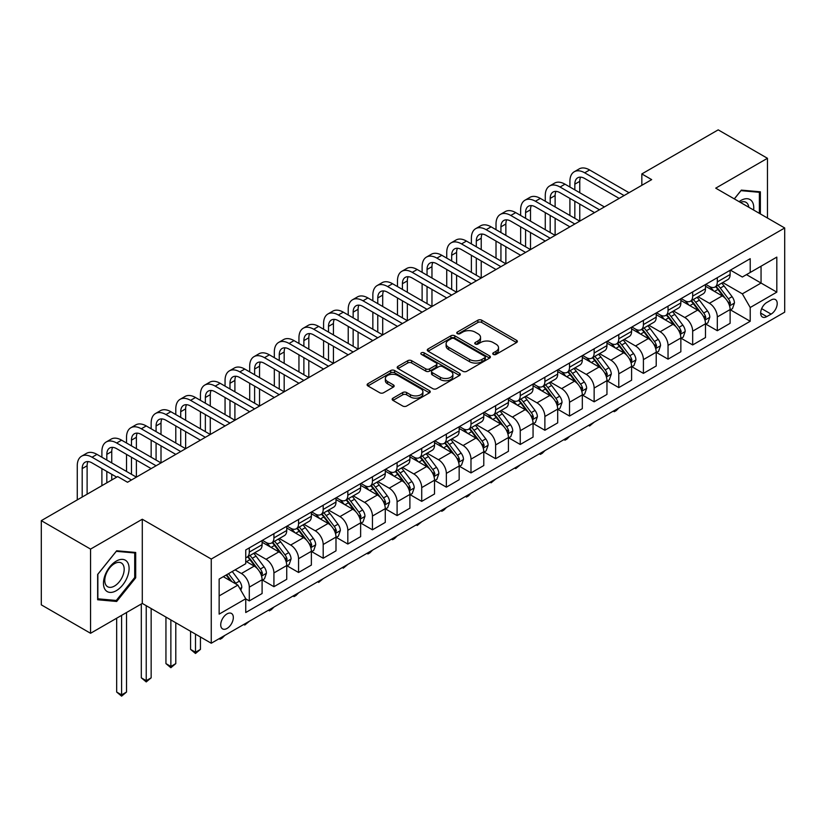 <?xml version="1.0" encoding="UTF-8"?>
<svg xmlns="http://www.w3.org/2000/svg" width="826" height="826" viewBox="0 0 826 826"><rect width="100%" height="100%" fill="white"/><g stroke="black" fill="none" stroke-linecap="round" stroke-linejoin="round"><path stroke-width="1.24" d="M493.308 354.416A1.91 1.105 0 0 0 496.013 354.416L516.57 342.542A2.736 1.58 0 0 0 517.365 341.427A2.736 1.58 0 0 0 516.57 340.312L481.754 320.209A2.736 1.58 0 0 0 477.882 320.209L457.325 332.073A1.91 1.105 0 0 0 456.768 332.857A1.91 1.105 0 0 0 457.325 333.642A1.91 1.105 0 0 0 460.041 333.642L462.694 332.104A8.756 5.049 0 0 1 475.074 332.104L477.975 333.776A8.756 5.049 0 0 1 480.546 337.349A8.756 5.049 0 0 1 477.975 340.931L475.322 342.46A1.91 1.105 0 0 0 474.754 343.244A1.91 1.105 0 0 0 475.322 344.029A1.91 1.105 0 0 0 478.027 344.029L480.691 342.491A8.756 5.049 0 0 1 493.07 342.491L495.972 344.163A8.756 5.049 0 0 1 498.532 347.736A8.756 5.049 0 0 1 495.972 351.308L493.308 352.847A1.91 1.105 0 0 0 492.75 353.631A1.91 1.105 0 0 0 493.308 354.416L493.308 352.847M227.026 628.452A8.921 5.152 120 0 0 232.849 620.594A8.921 5.152 120 0 0 231.486 613.45A8.921 5.152 120 0 0 227.026 613.894A8.921 5.152 120 0 0 221.203 621.751A8.921 5.152 120 0 0 222.566 628.896A8.921 5.152 120 0 0 227.026 628.452M392.97 398.163A2.736 1.58 0 0 0 392.164 399.278A2.736 1.58 0 0 0 392.97 400.393L402.737 406.031A2.736 1.58 0 0 0 406.609 406.031L429.427 392.856A2.736 1.58 0 0 0 430.232 391.741A2.736 1.58 0 0 0 429.427 390.626L394.611 370.523A2.736 1.58 0 0 0 390.739 370.523L367.921 383.698A2.736 1.58 0 0 0 367.116 384.813A2.736 1.58 0 0 0 367.921 385.928L379.723 392.742A2.736 1.58 0 0 0 383.584 392.742L393.352 387.105A2.736 1.58 0 0 0 394.157 385.99A2.736 1.58 0 0 0 393.352 384.875L387.508 381.488A7.32 4.223 0 0 1 385.36 378.504A7.32 4.223 0 0 1 389.882 374.601A7.32 4.223 0 0 1 397.853 375.52L420.775 388.747A7.32 4.223 0 0 1 422.912 391.741A7.32 4.223 0 0 1 418.4 395.644A7.32 4.223 0 0 1 410.429 394.725L406.609 392.515A2.736 1.58 0 0 0 402.737 392.515L392.97 398.163L392.97 400.393M142.289 519.234L90.561 549.094L41.3 520.648L41.3 604.849L90.561 633.284L142.289 603.424L211.26 643.237L211.26 559.047L142.289 519.234L142.289 603.424M767.457 218.023L767.457 158.293L715.729 188.163L784.7 227.976L211.26 559.047M767.457 158.293L718.197 129.858L641.833 173.935L641.833 185.313M41.3 520.648L117.664 476.571L127.514 482.26L651.683 179.624L641.833 173.935M462.89 371.297A2.736 1.58 0 0 0 466.762 371.297L489.581 358.123A2.736 1.58 0 0 0 490.386 357.008A2.736 1.58 0 0 0 489.581 355.892L454.765 335.79A2.736 1.58 0 0 0 450.903 335.79L428.075 348.964A2.736 1.58 0 0 0 427.269 350.079A2.736 1.58 0 0 0 428.075 351.205L462.89 371.297M422.169 354.829A1.91 1.105 0 0 1 424.11 355.097L424.11 352.816L459.504 373.259A2.736 1.58 0 0 1 460.309 374.374A2.736 1.58 0 0 1 459.504 375.489L436.686 388.664A2.736 1.58 0 0 1 432.814 388.664L397.998 368.561L397.998 366.331A2.736 1.58 0 0 0 397.192 367.446A2.736 1.58 0 0 0 397.998 368.561M397.998 366.331L407.765 360.694A2.736 1.58 0 0 1 411.637 360.694L425.751 368.84A2.736 1.58 0 0 0 429.623 368.84L436.097 365.102A2.736 1.58 0 0 0 436.902 363.987A2.736 1.58 0 0 0 436.097 362.872L421.405 354.385A1.91 1.105 0 0 1 420.837 353.6A1.91 1.105 0 0 1 422.024 352.578A1.91 1.105 0 0 1 424.11 352.816M771.102 299.993L766.765 302.502A8.642 4.987 120 0 0 761.128 310.111A8.642 4.987 120 0 0 762.45 317.039A8.642 4.987 120 0 0 766.765 316.606L771.102 314.107A8.642 4.987 120 0 0 776.75 306.487A8.642 4.987 120 0 0 775.418 299.57A8.642 4.987 120 0 0 771.102 299.993M211.26 643.237L784.7 312.166L784.7 227.976M730.411 270.133L742.337 277.02L750.215 272.466L750.215 258.693L245.745 549.951L245.745 563.714L219.148 579.078L219.148 614.121L245.745 598.757L245.745 612.52L750.215 321.273L750.215 307.509L742.337 293.85L722.74 282.544M750.215 272.466L776.822 257.103L776.822 292.146L750.215 307.509M90.561 549.094L90.561 633.284M746.467 274.624L761.056 283.05L761.056 266.209L776.822 257.103M742.337 293.85L761.056 283.05L776.822 292.146M219.148 595.918L237.867 585.107L223.278 576.682M245.745 598.871L249.297 600.915L249.297 587.152A11.151 6.432 -120 0 0 241.409 573.502L235.111 569.857M249.297 600.915L262.1 593.522L262.1 579.759A11.151 6.432 -120 0 0 254.222 566.109L245.745 561.215M262.4 580.038L273.922 586.697L273.922 572.934A11.151 6.432 -120 0 0 266.044 559.274L254.728 552.749M273.922 586.697L286.736 579.305L286.736 565.542A11.151 6.432 -120 0 0 278.858 551.882L262.1 542.217M287.035 565.82L298.558 572.48L298.558 558.706A11.151 6.432 -120 0 0 290.68 545.057L279.364 538.521M298.558 572.48L311.371 565.077L311.371 551.314A11.151 6.432 -120 0 0 303.483 537.664L286.736 527.99M311.66 551.603L323.193 558.252L323.193 544.489A11.151 6.432 -120 0 0 315.305 530.839L303.989 524.303M323.193 558.252L335.996 550.859L335.996 537.096A11.151 6.432 -120 0 0 328.118 523.447L311.371 513.772M336.296 537.375L347.818 544.035L347.818 530.271A11.151 6.432 -120 0 0 339.94 516.611L328.624 510.086M347.818 544.035L360.632 536.642L360.632 522.868A11.151 6.432 -120 0 0 352.754 509.219L335.996 499.554M360.931 523.157L372.454 529.817L372.454 516.043A11.151 6.432 -120 0 0 364.576 502.394L353.26 495.858M372.454 529.817L385.267 522.414L385.267 508.651A11.151 6.432 -120 0 0 377.379 495.001L360.632 485.327M385.556 508.94L397.089 515.589L397.089 501.826A11.151 6.432 -120 0 0 389.201 488.176L377.885 481.641M397.089 515.589L409.892 508.196L409.892 494.433A11.151 6.432 -120 0 0 402.014 480.773L385.267 471.109M410.192 494.712L421.725 501.372L421.725 487.608A11.151 6.432 -120 0 0 413.836 473.948L402.52 467.413M421.725 501.372L434.528 493.979L434.528 480.205A11.151 6.432 -120 0 0 426.65 466.556L409.892 456.881M434.827 480.495L446.35 487.154L446.35 473.381A11.151 6.432 -120 0 0 438.472 459.731L427.156 453.195M446.35 487.154L459.163 479.751L459.163 465.988A11.151 6.432 -120 0 0 451.275 452.338L434.528 442.664M459.452 466.277L470.985 472.926L470.985 459.163A11.151 6.432 -120 0 0 463.097 445.513L451.781 438.978M470.985 472.926L483.788 465.534L483.788 451.77A11.151 6.432 -120 0 0 475.91 438.11L459.163 428.446M484.088 452.049L495.621 458.709L495.621 444.935A11.151 6.432 -120 0 0 487.732 431.286L476.416 424.75M495.621 458.709L508.424 451.316L508.424 437.543A11.151 6.432 -120 0 0 500.546 423.893L483.788 414.218M508.723 437.832L520.246 444.481L520.246 430.718A11.151 6.432 -120 0 0 512.368 417.068L501.052 410.532M520.246 444.481L533.059 437.088L533.059 423.325A11.151 6.432 -120 0 0 525.171 409.675L508.424 400.001M533.348 423.604L544.881 430.263L544.881 416.5A11.151 6.432 -120 0 0 537.003 402.84L525.677 396.315M544.881 430.263L557.695 422.871L557.695 409.107A11.151 6.432 -120 0 0 549.806 395.447L533.059 385.783M557.984 409.386L569.517 416.046L569.517 402.272A11.151 6.432 -120 0 0 561.628 388.623L550.312 382.087M569.517 416.046L582.32 408.643L582.32 394.88A11.151 6.432 -120 0 0 574.442 381.23L557.695 371.555M582.619 395.169L594.142 401.818L594.142 388.055A11.151 6.432 -120 0 0 586.264 374.405L574.948 367.869M594.142 401.818L606.955 394.425L606.955 380.662A11.151 6.432 -120 0 0 599.067 367.012L582.32 357.338M607.255 380.941L618.777 387.6L618.777 373.837A11.151 6.432 -120 0 0 610.899 360.177L599.573 353.652M618.777 387.6L631.591 380.208L631.591 366.434A11.151 6.432 -120 0 0 623.702 352.785L606.955 343.12M631.88 366.723L643.413 373.383L643.413 359.609A11.151 6.432 -120 0 0 635.524 345.96L624.208 339.424M643.413 373.383L656.216 365.98L656.216 352.217A11.151 6.432 -120 0 0 648.338 338.567L631.591 328.893M656.515 352.506L668.038 359.155L668.038 345.392A11.151 6.432 -120 0 0 660.16 331.742L648.844 325.207M668.038 359.155L680.851 351.762L680.851 337.999A11.151 6.432 -120 0 0 672.973 324.339L656.216 314.675M681.151 338.278L692.673 344.938L692.673 331.174A11.151 6.432 -120 0 0 684.795 317.514L673.479 310.979M692.673 344.938L705.487 337.545L705.487 323.771A11.151 6.432 -120 0 0 697.598 310.122L680.851 300.447M705.776 324.06L717.309 330.72L717.309 316.947A11.151 6.432 -120 0 0 709.42 303.297L698.104 296.761M717.309 330.72L730.112 323.317L730.112 309.554A11.151 6.432 -120 0 0 722.234 295.904L705.487 286.23M705.776 284.35L709.42 286.457A11.151 6.432 -120 0 0 714.996 287.014A11.151 6.432 -120 0 0 717.309 281.903L717.309 277.701M681.151 298.578L684.795 300.674A11.151 6.432 -120 0 0 690.36 301.232A11.151 6.432 -120 0 0 692.673 296.131L692.673 291.919M656.515 312.796L660.16 314.902A11.151 6.432 -120 0 0 665.735 315.449A11.151 6.432 -120 0 0 668.038 310.349L668.038 306.136M631.88 327.013L635.524 329.12A11.151 6.432 -120 0 0 641.1 329.677A11.151 6.432 -120 0 0 643.413 324.566L643.413 320.364M607.244 341.241L610.899 343.348A11.151 6.432 -120 0 0 616.464 343.895A11.151 6.432 -120 0 0 618.777 338.794L618.777 334.582M582.619 355.459L586.264 357.565A11.151 6.432 -120 0 0 591.839 358.112A11.151 6.432 -120 0 0 594.142 353.012L594.142 348.799M557.984 369.676L561.628 371.783A11.151 6.432 -120 0 0 567.204 372.34A11.151 6.432 -120 0 0 569.517 367.24L569.517 363.027M533.348 383.904L537.003 386.01A11.151 6.432 -120 0 0 542.568 386.558A11.151 6.432 -120 0 0 544.881 381.457L544.881 377.245M508.723 398.122L512.368 400.228A11.151 6.432 -120 0 0 517.943 400.775A11.151 6.432 -120 0 0 520.246 395.675L520.246 391.472M484.088 412.35L487.732 414.445A11.151 6.432 -120 0 0 493.308 415.003A11.151 6.432 -120 0 0 495.621 409.902L495.621 405.69M459.452 426.567L463.097 428.673A11.151 6.432 -120 0 0 468.672 429.221A11.151 6.432 -120 0 0 470.985 424.12L470.985 419.907M434.827 440.785L438.472 442.891A11.151 6.432 -120 0 0 444.047 443.448A11.151 6.432 -120 0 0 446.35 438.338L446.35 434.135M410.192 455.012L413.836 457.108A11.151 6.432 -120 0 0 419.412 457.666A11.151 6.432 -120 0 0 421.725 452.565L421.725 448.353M385.556 469.23L389.201 471.336A11.151 6.432 -120 0 0 394.776 471.883A11.151 6.432 -120 0 0 397.089 466.783L397.089 462.57M360.931 483.447L364.576 485.554A11.151 6.432 -120 0 0 370.151 486.111A11.151 6.432 -120 0 0 372.454 481L372.454 476.798M336.296 497.675L339.94 499.782A11.151 6.432 -120 0 0 345.516 500.329A11.151 6.432 -120 0 0 347.818 495.228L347.818 491.016M311.66 511.893L315.305 513.999A11.151 6.432 -120 0 0 320.88 514.546A11.151 6.432 -120 0 0 323.193 509.446L323.193 505.233M287.035 526.11L290.68 528.217A11.151 6.432 -120 0 0 296.245 528.774A11.151 6.432 -120 0 0 298.558 523.674L298.558 519.461M262.4 540.338L266.044 542.445A11.151 6.432 -120 0 0 271.62 542.992A11.151 6.432 -120 0 0 273.922 537.891L273.922 533.679M730.411 309.843L750.215 321.273M714.996 287.014L727.809 279.611A11.151 6.432 -120 0 0 730.112 274.511L730.112 270.298M690.36 301.232L703.174 293.839A11.151 6.432 -120 0 0 705.487 288.728L705.487 284.526M665.735 315.449L678.538 308.057A11.151 6.432 -120 0 0 680.851 302.956L680.851 298.744M641.1 329.677L653.913 322.274A11.151 6.432 -120 0 0 656.216 317.174L656.216 312.961M616.464 343.895L629.278 336.502A11.151 6.432 -120 0 0 631.591 331.402L631.591 327.189M591.839 358.112L604.642 350.72A11.151 6.432 -120 0 0 606.955 345.619L606.955 341.406M567.204 372.34L580.017 364.947A11.151 6.432 -120 0 0 582.32 359.837L582.32 355.634M542.568 386.558L555.382 379.165A11.151 6.432 -120 0 0 557.695 374.064L557.695 369.852M517.943 400.775L530.746 393.382A11.151 6.432 -120 0 0 533.059 388.282L533.059 384.069M493.308 415.003L506.121 407.61A11.151 6.432 -120 0 0 508.424 402.499L508.424 398.297M468.672 429.221L481.486 421.828A11.151 6.432 -120 0 0 483.788 416.727L483.788 412.515M444.047 443.448L456.85 436.045A11.151 6.432 -120 0 0 459.163 430.945L459.163 426.732M419.412 457.666L432.215 450.273A11.151 6.432 -120 0 0 434.528 445.162L434.528 440.96M394.776 471.883L407.59 464.491A11.151 6.432 -120 0 0 409.892 459.39L409.892 455.178M370.151 486.111L382.954 478.708A11.151 6.432 -120 0 0 385.267 473.608L385.267 469.395M345.516 500.329L358.319 492.936A11.151 6.432 -120 0 0 360.632 487.836L360.632 483.623M320.88 514.546L333.694 507.154A11.151 6.432 -120 0 0 335.996 502.053L335.996 497.841M296.245 528.774L309.058 521.382A11.151 6.432 -120 0 0 311.371 516.271L311.371 512.068M271.62 542.992L284.423 535.599A11.151 6.432 -120 0 0 286.736 530.498L286.736 526.286M245.745 557.664A11.151 6.432 -120 0 0 246.984 557.209L259.798 549.817A11.151 6.432 -120 0 0 262.1 544.716L262.1 540.503M246.984 557.209A11.151 6.432 -120 0 0 249.297 552.109L249.297 547.906M237.867 585.107L245.745 598.757M760.364 213.934L760.364 191.808L741.345 190.114L734.293 198.88M97.654 599.769L116.672 601.473L135.691 577.818L135.691 552.46L116.672 550.766L97.654 574.421L97.654 599.769M134.71 577.25L135.691 577.818M114.669 600.316L116.672 601.473M494.072 354.684L495.972 353.59A8.756 5.049 0 0 0 498.532 350.017L498.532 347.736M480.546 337.349L480.546 339.631A8.756 5.049 0 0 1 477.975 343.203L476.086 344.297M516.529 342.563L481.754 322.491A2.736 1.58 0 0 0 477.882 322.491L458.1 333.91M489.581 355.892L489.581 358.123L454.765 338.061A2.736 1.58 0 0 0 450.903 338.061L428.116 351.226M484.748 357.792A1.91 1.105 0 0 0 485.306 357.008A1.91 1.105 0 0 0 484.748 356.223L454.186 338.577A1.91 1.105 0 0 0 451.481 338.577L448.673 340.198A8.756 5.049 0 0 0 446.112 343.771A8.756 5.049 0 0 0 448.673 347.343L469.56 359.413A8.756 5.049 0 0 0 481.94 359.413L484.748 357.792L484.748 360.064A1.91 1.105 0 0 0 485.306 359.279L485.306 357.008M446.112 343.771L446.112 346.053A8.756 5.049 0 0 0 448.673 349.625L448.673 347.343M484.748 360.064L481.94 361.685A8.756 5.049 0 0 1 469.56 361.685L448.673 349.625M398.029 368.582L407.765 362.965L407.765 360.694M436.902 363.987L436.902 366.259A2.736 1.58 0 0 1 436.097 367.384L429.623 371.122A2.736 1.58 0 0 1 425.751 371.122L411.637 362.965A2.736 1.58 0 0 0 407.765 362.965M424.11 355.097L459.473 375.51M440.403 377.306A7.32 4.223 0 0 0 448.384 378.215A7.32 4.223 0 0 0 452.896 374.312A7.32 4.223 0 0 0 450.759 371.328L442.674 366.672A2.736 1.58 0 0 0 438.812 366.672L432.328 370.409A2.736 1.58 0 0 0 431.533 371.524A2.736 1.58 0 0 0 432.328 372.64L440.403 377.306L440.403 379.578A7.32 4.223 0 0 0 448.384 380.497A7.32 4.223 0 0 0 452.896 376.594L452.896 374.312M431.533 371.524L431.533 373.796A2.736 1.58 0 0 0 432.328 374.921L432.328 372.64M440.403 379.578L432.328 374.921M422.912 391.741L422.912 394.012A7.32 4.223 0 0 1 418.4 397.915A7.32 4.223 0 0 1 410.429 396.996L406.609 394.797A2.736 1.58 0 0 0 402.737 394.797L393 400.414M385.36 378.504L385.36 380.776A7.32 4.223 0 0 0 387.508 383.77L387.508 381.488M393.321 387.126L387.508 383.77M429.427 390.626L429.427 392.856L394.611 372.794A2.736 1.58 0 0 0 390.739 372.794L367.952 385.949L367.921 383.698M730.112 310.008L732.476 308.645L734.448 302.956A7.382 4.264 -120 0 0 732.094 296.668L724.041 285.92A21.321 12.307 -120 0 0 721.717 283.132M713.705 290.979A21.321 12.307 -120 0 0 709.338 286.415M729.441 305.486L730.463 303.266A7.382 4.264 -120 0 0 728.346 298.826L720.293 288.078A21.321 12.307 -120 0 0 717.97 285.29M715.987 286.436A17.697 10.222 60 0 1 718.888 289.74L725.703 298.836M715.605 286.663A21.321 12.307 60 0 1 717.928 289.441L723.287 296.586M618.911 407.889L616.217 410.584L614.245 411.72L613.253 411.152M614.245 410.584L614.245 411.72M569.909 187.027L569.909 181.338A20.898 12.07 60 0 1 574.235 171.767L579.16 168.917A20.898 12.07 60 0 1 589.609 169.96L629.02 192.706M574.235 171.767A20.898 12.07 60 0 1 584.684 172.799L624.095 195.555M619.17 198.395L584.684 178.488A13.939 8.043 -120 0 0 577.715 177.796A13.939 8.043 -120 0 0 574.834 184.177L574.834 189.866M580.637 177.156A13.939 8.043 -120 0 0 579.759 181.338L579.759 192.706M574.834 201.245L574.834 218.312M579.759 204.084L579.759 221.151L540.349 198.395L535.424 201.245L574.834 224.001M569.909 215.462L569.909 198.395M705.487 324.226L707.851 322.863L709.813 317.174A7.382 4.264 -120 0 0 707.459 310.886L699.405 300.137A21.321 12.307 -120 0 0 697.082 297.35M689.07 305.197A21.321 12.307 -120 0 0 684.713 300.633M704.805 319.703L705.827 317.494A7.382 4.264 -120 0 0 703.721 313.044L695.668 302.306A21.321 12.307 -120 0 0 693.334 299.518M691.352 300.664A17.697 10.222 60 0 1 694.263 303.958L701.078 313.054M690.97 300.881A21.321 12.307 60 0 1 693.303 303.669L698.651 310.813M594.276 422.107L589.609 425.948L588.628 425.369M589.609 424.801L589.609 425.948M680.851 338.454L683.216 337.091L685.188 331.402A7.382 4.264 -120 0 0 682.823 325.114L674.78 314.365A21.321 12.307 -120 0 0 672.447 311.578M664.445 319.425A21.321 12.307 -120 0 0 660.077 314.851M680.18 333.931L681.202 331.711A7.382 4.264 -120 0 0 679.086 327.272L671.032 316.523A21.321 12.307 -120 0 0 668.709 313.735M666.727 314.882A17.697 10.222 60 0 1 669.628 318.186L676.442 327.282M666.345 315.098A21.321 12.307 60 0 1 668.668 317.886L674.016 325.031M569.641 436.334L566.956 439.029L564.984 440.165L563.993 439.597M564.984 439.029L564.984 440.165M656.216 352.671L658.58 351.308L660.552 345.619A7.382 4.264 -120 0 0 658.198 339.331L650.145 328.583A21.321 12.307 -120 0 0 647.821 325.795M639.809 333.642A21.321 12.307 -120 0 0 635.442 329.078M655.545 348.149L656.567 345.929A7.382 4.264 -120 0 0 654.45 341.489L646.397 330.741A21.321 12.307 -120 0 0 644.073 327.953M642.091 329.099A17.697 10.222 60 0 1 644.992 332.403L651.807 341.499M641.709 329.326A21.321 12.307 60 0 1 644.032 332.104L649.391 339.259M545.015 450.552L542.321 453.247L540.349 454.383L539.357 453.815M540.349 453.247L540.349 454.383M545.274 201.245L545.274 195.555A20.898 12.07 60 0 1 549.6 185.984L554.535 183.145A20.898 12.07 60 0 1 564.984 184.177L604.395 206.934M549.6 185.984A20.898 12.07 60 0 1 560.059 187.027L599.47 209.773M594.534 212.623L560.059 192.716A13.939 8.043 -120 0 0 553.09 192.024A13.939 8.043 -120 0 0 550.199 198.395L550.199 204.084M556.001 191.374A13.939 8.043 -120 0 0 555.124 195.555L555.124 206.934M550.199 215.462L550.199 232.529M555.124 218.312L555.124 235.379L515.713 212.623L510.788 215.462L550.199 238.218M545.274 229.69L545.274 212.623M569.909 226.84L535.424 206.934A13.939 8.043 -120 0 0 528.454 206.242A13.939 8.043 -120 0 0 525.573 212.623L525.573 218.312M531.366 205.602A13.939 8.043 -120 0 0 530.498 209.773L530.498 221.151M525.573 229.69L525.573 246.747M530.498 232.529L530.498 249.597L491.088 226.84L486.153 229.69L525.573 252.436M520.638 243.907L520.638 226.84M520.638 215.462L520.638 209.773A20.898 12.07 60 0 1 524.975 200.212A20.898 12.07 60 0 1 535.424 201.245M524.975 200.212L529.9 197.362A20.898 12.07 60 0 1 540.349 198.395M545.274 241.068L510.788 221.151A13.939 8.043 -120 0 0 503.819 220.459A13.939 8.043 -120 0 0 500.938 226.84L500.938 232.529M506.741 219.819A13.939 8.043 -120 0 0 505.863 224.001L505.863 235.379M500.938 243.907L500.938 260.975M505.863 246.747L505.863 263.814L466.453 241.068L461.527 243.907L500.938 266.664M496.013 258.125L496.013 241.068M496.013 229.69L496.013 224.001A20.898 12.07 60 0 1 500.339 214.43A20.898 12.07 60 0 1 510.788 215.462M500.339 214.43L505.264 211.59A20.898 12.07 60 0 1 515.713 212.623M631.591 366.899L633.955 365.526L635.917 359.837A7.382 4.264 -120 0 0 633.563 353.549L625.509 342.8A21.321 12.307 -120 0 0 623.186 340.013M615.174 347.86A21.321 12.307 -120 0 0 610.817 343.296M630.909 362.366L631.931 360.157A7.382 4.264 -120 0 0 629.825 355.717L621.772 344.969A21.321 12.307 -120 0 0 619.438 342.181M617.456 343.327A17.697 10.222 60 0 1 620.367 346.631L627.182 355.727M617.074 343.544A21.321 12.307 60 0 1 619.407 346.331L624.755 353.476M520.38 464.78L515.713 468.61L514.732 468.032M515.713 467.464L515.713 468.61M520.638 255.286L486.153 235.379A13.939 8.043 -120 0 0 479.194 234.687A13.939 8.043 -120 0 0 476.303 241.068L476.303 246.747M482.105 234.047A13.939 8.043 -120 0 0 481.228 238.218L481.228 249.597M476.303 258.125L476.303 275.192M481.228 260.975L481.228 278.042L441.817 255.286L436.892 258.125L476.303 280.881M471.378 272.353L471.378 255.286M471.378 243.907L471.378 238.218A20.898 12.07 60 0 1 475.704 228.647A20.898 12.07 60 0 1 486.153 229.69M475.704 228.647L480.629 225.808A20.898 12.07 60 0 1 491.088 226.84M753.632 210.041A18.11 10.459 120 0 0 752.042 201.441A18.11 10.459 120 0 0 739.115 201.658M748.779 207.243A13.712 7.919 120 0 0 747.551 203.754A13.712 7.919 120 0 0 746.012 202.329A13.712 7.919 120 0 0 740.375 202.391M740.912 190.651L759.383 192.313L759.383 213.356M758.154 191.611L759.383 192.313M734.335 198.901L740.953 190.672M116.28 561.102A18.11 10.459 120 0 0 103.467 583.28A18.11 10.459 120 0 0 116.28 590.683A18.11 10.459 120 0 0 129.093 568.495A18.11 10.459 120 0 0 116.28 561.102M114.484 563.652A13.712 7.919 120 0 0 105.522 575.743A13.712 7.919 120 0 0 107.628 586.728A13.712 7.919 120 0 0 114.484 586.047A13.712 7.919 120 0 0 123.446 573.967A13.712 7.919 120 0 0 121.339 562.971A13.712 7.919 120 0 0 114.484 563.652M134.71 577.539L116.28 600.461L97.86 598.809L97.86 574.246L116.28 551.324L134.71 552.966L134.71 577.539M133.482 552.264L134.71 552.966M606.955 381.116L609.32 379.753L611.292 374.064A7.382 4.264 -120 0 0 608.927 367.776L600.884 357.028A21.321 12.307 -120 0 0 598.551 354.24M590.549 362.087A21.321 12.307 -120 0 0 586.181 357.513M606.284 376.594L607.306 374.374A7.382 4.264 -120 0 0 605.19 369.934L597.136 359.186A21.321 12.307 -120 0 0 594.813 356.398M592.831 357.544A17.697 10.222 60 0 1 595.732 360.848L602.546 369.945M592.448 357.761A21.321 12.307 60 0 1 594.772 360.549L600.12 367.694M495.745 478.997L491.088 482.828L490.097 482.26M491.088 481.692L491.088 482.828M582.32 395.334L584.684 393.971L586.656 388.282A7.382 4.264 -120 0 0 584.302 381.994L576.249 371.246A21.321 12.307 -120 0 0 573.925 368.458M565.913 376.305A21.321 12.307 -120 0 0 561.546 371.741M581.649 390.812L582.671 388.602A7.382 4.264 -120 0 0 580.554 384.152L572.501 373.404A21.321 12.307 -120 0 0 570.177 370.626M568.195 371.762A17.697 10.222 60 0 1 571.096 375.066L577.911 384.162M567.813 371.989A21.321 12.307 60 0 1 570.136 374.777L575.495 381.922M471.119 493.215L468.425 495.91L466.453 497.045L465.461 496.478M466.453 495.91L466.453 497.045M557.695 409.562L560.059 408.189L562.021 402.499A7.382 4.264 -120 0 0 559.667 396.212L551.613 385.463A21.321 12.307 -120 0 0 549.29 382.686M541.278 390.533A21.321 12.307 -120 0 0 536.921 385.959M557.013 405.039L558.035 402.82A7.382 4.264 -120 0 0 555.919 398.38L547.875 387.631A21.321 12.307 -120 0 0 545.542 384.844M543.56 385.99A17.697 10.222 60 0 1 546.471 389.294L553.275 398.39M543.178 386.207A21.321 12.307 60 0 1 545.511 388.994L550.859 396.139M446.484 507.443L443.789 510.138L441.817 511.273L440.836 510.705M441.817 510.127L441.817 511.273M533.059 423.779L535.424 422.416L537.396 416.727A7.382 4.264 -120 0 0 535.031 410.439L526.988 399.691A21.321 12.307 -120 0 0 524.655 396.903M516.653 404.75A21.321 12.307 -120 0 0 512.285 400.176M532.388 419.257L533.4 417.037A7.382 4.264 -120 0 0 531.294 412.597L523.24 401.849A21.321 12.307 -120 0 0 520.917 399.061M518.924 400.207A17.697 10.222 60 0 1 521.836 403.511L528.65 412.608M518.552 400.424A21.321 12.307 60 0 1 520.876 403.212L526.224 410.357M421.849 521.66L417.192 525.491L416.201 524.923M417.192 524.355L417.192 525.491M508.424 437.997L510.788 436.634L512.76 430.945A7.382 4.264 -120 0 0 510.406 424.657L502.353 413.909A21.321 12.307 -120 0 0 500.029 411.121M492.017 418.968A21.321 12.307 -120 0 0 487.65 414.404M507.753 433.474L508.775 431.265A7.382 4.264 -120 0 0 506.658 426.815L498.605 416.067A21.321 12.307 -120 0 0 496.281 413.289M494.299 414.435A17.697 10.222 60 0 1 497.2 417.729L504.015 426.825M493.917 414.652A21.321 12.307 60 0 1 496.24 417.44L501.599 424.585M397.213 535.878L394.529 538.573L392.556 539.708L391.565 539.141M392.556 538.573L392.556 539.708M496.013 269.503L461.527 249.597A13.939 8.043 -120 0 0 454.558 248.905A13.939 8.043 -120 0 0 451.677 255.286L451.677 260.975M457.47 248.265A13.939 8.043 -120 0 0 456.602 252.436L456.602 263.814M451.677 272.353L451.677 289.42M456.602 275.192L456.602 292.259L417.192 269.503L412.257 272.353L451.677 295.109M446.742 286.57L446.742 269.503M446.742 258.125L446.742 252.436A20.898 12.07 60 0 1 451.079 242.875A20.898 12.07 60 0 1 461.527 243.907M451.079 242.875L456.004 240.025A20.898 12.07 60 0 1 466.453 241.068M471.378 283.731L436.892 263.814A13.939 8.043 -120 0 0 429.923 263.122A13.939 8.043 -120 0 0 427.042 269.503L427.042 275.192M432.834 262.482A13.939 8.043 -120 0 0 431.967 266.664L431.967 278.042M427.042 286.57L427.042 303.638M431.967 289.42L431.967 306.477L392.556 283.731L387.631 286.57L427.042 309.327M422.117 300.788L422.117 283.731M422.117 272.353L422.117 266.664A20.898 12.07 60 0 1 426.443 257.092A20.898 12.07 60 0 1 436.892 258.125M426.443 257.092L431.368 254.253A20.898 12.07 60 0 1 441.817 255.286M446.742 297.949L412.257 278.042A13.939 8.043 -120 0 0 405.298 277.35A13.939 8.043 -120 0 0 402.407 283.731L402.407 289.42M408.209 276.71A13.939 8.043 -120 0 0 407.332 280.881L407.332 292.259M402.407 300.788L402.407 317.855M407.332 303.638L407.332 320.705L367.921 297.949L362.996 300.788L402.407 323.544M397.482 315.016L397.482 297.949M397.482 286.57L397.482 280.881A20.898 12.07 60 0 1 401.808 271.31A20.898 12.07 60 0 1 412.257 272.353M401.808 271.31L406.733 268.471A20.898 12.07 60 0 1 417.192 269.503M422.117 312.166L387.631 292.259A13.939 8.043 -120 0 0 380.662 291.568A13.939 8.043 -120 0 0 377.771 297.949L377.771 303.638M383.574 290.928A13.939 8.043 -120 0 0 382.706 295.109L382.706 306.477M377.771 315.016L377.771 332.083M382.706 317.855L382.706 334.922L343.296 312.166L338.361 315.016L377.771 337.772M372.846 329.233L372.846 312.166M372.846 300.788L372.846 295.109A20.898 12.07 60 0 1 377.183 285.538A20.898 12.07 60 0 1 387.631 286.57M377.183 285.538L382.108 282.688A20.898 12.07 60 0 1 392.556 283.731M397.482 326.394L362.996 306.477A13.939 8.043 -120 0 0 356.027 305.796A13.939 8.043 -120 0 0 353.146 312.166L353.146 317.855M358.938 305.145A13.939 8.043 -120 0 0 358.071 309.327L358.071 320.705M353.146 329.233L353.146 346.3M358.071 332.083L358.071 349.14L318.66 326.394L313.735 329.233L353.146 351.99M348.221 343.461L348.221 326.394M348.221 315.016L348.221 309.327A20.898 12.07 60 0 1 352.547 299.755A20.898 12.07 60 0 1 362.996 300.788M352.547 299.755L357.472 296.916A20.898 12.07 60 0 1 367.921 297.949M483.788 452.225L486.153 450.851L488.125 445.162A7.382 4.264 -120 0 0 485.771 438.874L477.717 428.126A21.321 12.307 -120 0 0 475.394 425.349M467.382 433.196A21.321 12.307 -120 0 0 463.025 428.622M483.117 447.702L484.139 445.482A7.382 4.264 -120 0 0 482.023 441.043L473.979 430.294A21.321 12.307 -120 0 0 471.646 427.507M469.664 428.653A17.697 10.222 60 0 1 472.565 431.957L479.379 441.053M469.282 428.87A21.321 12.307 60 0 1 471.615 431.657L476.963 438.802M372.588 550.106L369.893 552.8L367.921 553.936L366.94 553.368M367.921 552.79L367.921 553.936M372.846 340.611L338.361 320.705A13.939 8.043 -120 0 0 331.402 320.013A13.939 8.043 -120 0 0 328.511 326.394L328.511 332.083M334.313 319.373A13.939 8.043 -120 0 0 333.436 323.544L333.436 334.922M328.511 343.461L328.511 360.518M333.436 346.3L333.436 363.368L294.025 340.611L289.1 343.461L328.511 366.207M323.585 357.679L323.585 340.611M323.585 329.233L323.585 323.544A20.898 12.07 60 0 1 327.912 313.983A20.898 12.07 60 0 1 338.361 315.016M327.912 313.983L332.837 311.134A20.898 12.07 60 0 1 343.296 312.166M459.163 466.442L461.527 465.079L463.5 459.39A7.382 4.264 -120 0 0 461.135 453.102L453.082 442.354A21.321 12.307 -120 0 0 450.759 439.566M442.757 447.413A21.321 12.307 -120 0 0 438.389 442.85M458.492 461.92L459.504 459.7A7.382 4.264 -120 0 0 457.397 455.26L449.344 444.512A21.321 12.307 -120 0 0 447.021 441.724M445.028 442.87A17.697 10.222 60 0 1 447.94 446.174L454.754 455.271M444.656 443.097A21.321 12.307 60 0 1 446.98 445.875L452.328 453.02M347.952 564.323L343.296 568.154L342.305 567.586M343.296 567.018L343.296 568.154M348.221 354.829L313.735 334.922A13.939 8.043 -120 0 0 306.766 334.231A13.939 8.043 -120 0 0 303.875 340.611L303.875 346.3M309.678 333.59A13.939 8.043 -120 0 0 308.81 337.772L308.81 349.14M303.875 357.679L303.875 374.746M308.81 360.518L308.81 377.585L269.39 354.829L264.465 357.679L303.875 380.435M298.95 371.896L298.95 354.829M298.95 343.461L298.95 337.772A20.898 12.07 60 0 1 303.287 328.201A20.898 12.07 60 0 1 313.735 329.233M303.287 328.201L308.212 325.351A20.898 12.07 60 0 1 318.66 326.394M434.528 480.66L436.892 479.297L438.864 473.608A7.382 4.264 -120 0 0 436.51 467.32L428.457 456.571A21.321 12.307 -120 0 0 426.133 453.784M418.121 461.631A21.321 12.307 -120 0 0 413.754 457.067M433.856 476.137L434.879 473.928A7.382 4.264 -120 0 0 432.762 469.478L424.709 458.74A21.321 12.307 -120 0 0 422.385 455.952M420.403 457.098A17.697 10.222 60 0 1 423.304 460.392L430.119 469.488M420.021 457.315A21.321 12.307 60 0 1 422.344 460.103L427.703 467.248M323.317 578.541L318.66 582.382L317.669 581.803M318.66 581.236L318.66 582.382M323.585 369.057L289.1 349.14A13.939 8.043 -120 0 0 282.131 348.458A13.939 8.043 -120 0 0 279.25 354.829L279.25 360.518M285.042 347.808A13.939 8.043 -120 0 0 284.175 351.99L284.175 363.368M279.25 371.896L279.25 388.963M284.175 374.746L284.175 391.813L244.764 369.057L239.839 371.896L279.25 394.652M274.325 386.124L274.325 369.057M274.325 357.679L274.325 351.99A20.898 12.07 60 0 1 278.651 342.418A20.898 12.07 60 0 1 289.1 343.461M278.651 342.418L283.576 339.579A20.898 12.07 60 0 1 294.025 340.611M409.892 494.888L412.257 493.525L414.229 487.836A7.382 4.264 -120 0 0 411.875 481.537L403.821 470.799A21.321 12.307 -120 0 0 401.498 468.012M393.486 475.859A21.321 12.307 -120 0 0 389.129 471.285M409.221 490.365L410.243 488.145A7.382 4.264 -120 0 0 408.127 483.706L400.083 472.957A21.321 12.307 -120 0 0 397.75 470.17M395.768 471.316A17.697 10.222 60 0 1 398.669 474.62L405.483 483.716M395.386 471.532A21.321 12.307 60 0 1 397.709 474.32L403.067 481.465M298.692 592.769L295.997 595.463L294.025 596.599L293.044 596.031M294.025 595.463L294.025 596.599M298.95 383.274L264.465 363.368A13.939 8.043 -120 0 0 257.505 362.676A13.939 8.043 -120 0 0 254.614 369.057L254.614 374.746M260.417 362.036A13.939 8.043 -120 0 0 259.54 366.207L259.54 377.585M254.614 386.124L254.614 403.181M259.54 388.963L259.54 406.031L220.129 383.274L215.204 386.124L254.614 408.87M249.689 400.342L249.689 383.274M249.689 371.896L249.689 366.207A20.898 12.07 60 0 1 254.016 356.646A20.898 12.07 60 0 1 264.465 357.679M254.016 356.646L258.941 353.796A20.898 12.07 60 0 1 269.39 354.829M385.267 509.105L387.631 507.742L389.604 502.053A7.382 4.264 -120 0 0 387.239 495.765L379.186 485.017A21.321 12.307 -120 0 0 376.863 482.229M368.861 490.076A21.321 12.307 -120 0 0 364.493 485.512M384.596 504.583L385.608 502.363A7.382 4.264 -120 0 0 383.501 497.923L375.448 487.175A21.321 12.307 -120 0 0 373.125 484.387M371.132 485.533A17.697 10.222 60 0 1 374.044 488.837L380.858 497.933M370.75 485.76A21.321 12.307 60 0 1 373.084 488.538L378.432 495.693M274.056 606.986L271.362 609.681L269.39 610.817L268.409 610.249M269.39 609.681L269.39 610.817M274.325 397.502L239.839 377.585A13.939 8.043 -120 0 0 232.87 376.893A13.939 8.043 -120 0 0 229.979 383.274L229.979 388.963M235.782 376.253A13.939 8.043 -120 0 0 234.904 380.435L234.904 391.813M229.979 400.342L229.979 417.409M234.904 403.181L234.904 420.248L195.494 397.502L190.569 400.342L229.979 423.098M225.054 414.559L225.054 397.502M225.054 386.124L225.054 380.435A20.898 12.07 60 0 1 229.38 370.864A20.898 12.07 60 0 1 239.839 371.896M229.38 370.864L234.316 368.024A20.898 12.07 60 0 1 244.764 369.057M360.632 523.333L362.996 521.96L364.968 516.271A7.382 4.264 -120 0 0 362.614 509.983L354.56 499.234A21.321 12.307 -120 0 0 352.227 496.447M344.225 504.294A21.321 12.307 -120 0 0 339.858 499.73M359.96 518.8L360.983 516.591A7.382 4.264 -120 0 0 358.866 512.151L350.813 501.403A21.321 12.307 -120 0 0 348.489 498.615M346.507 499.761A17.697 10.222 60 0 1 349.408 503.065L356.223 512.161M346.125 499.978A21.321 12.307 60 0 1 348.448 502.766L353.807 509.91M249.421 621.214L244.764 625.045L243.773 624.466M244.764 623.898L244.764 625.045M249.689 411.72L215.204 391.813A13.939 8.043 -120 0 0 208.235 391.121A13.939 8.043 -120 0 0 205.354 397.502L205.354 403.181M211.146 390.471A13.939 8.043 -120 0 0 210.279 394.652L210.279 406.031M205.354 414.559L205.354 431.626M210.279 417.409L210.279 434.476L170.868 411.72L165.943 414.559L205.354 437.315M200.429 428.787L200.429 411.72M200.429 400.342L200.429 394.652A20.898 12.07 60 0 1 204.755 385.081A20.898 12.07 60 0 1 215.204 386.124M204.755 385.081L209.68 382.242A20.898 12.07 60 0 1 220.129 383.274M335.996 537.55L338.361 536.188L340.333 530.498A7.382 4.264 -120 0 0 337.979 524.211L329.925 513.462A21.321 12.307 -120 0 0 327.602 510.675M319.59 518.521A21.321 12.307 -120 0 0 315.222 513.948M335.325 533.028L336.347 530.808A7.382 4.264 -120 0 0 334.231 526.369L326.177 515.62A21.321 12.307 -120 0 0 323.854 512.832M321.872 513.979A17.697 10.222 60 0 1 324.773 517.283L331.587 526.379M321.49 514.195A21.321 12.307 60 0 1 323.813 516.983L329.171 524.128M224.796 635.431L222.101 638.126L220.129 639.262L219.138 638.694M220.129 638.126L220.129 639.262M311.371 551.768L313.735 550.405L315.697 544.716A7.382 4.264 -120 0 0 313.343 538.428L305.29 527.68A21.321 12.307 -120 0 0 302.966 524.892M294.965 532.739A21.321 12.307 -120 0 0 290.597 528.175M310.69 547.246L311.712 545.036A7.382 4.264 -120 0 0 309.605 540.586L301.552 529.838A21.321 12.307 -120 0 0 299.219 527.06M297.236 528.196A17.697 10.222 60 0 1 300.148 531.5L306.962 540.596M296.854 528.423A21.321 12.307 60 0 1 299.188 531.211L304.536 538.356M195.494 634.141L195.494 652.23L200.429 649.391L200.429 636.98M200.429 649.391L195.494 653.48L190.569 649.391L190.569 631.291M190.569 649.391L195.494 652.23L195.494 653.48M286.736 565.996L289.1 564.623L291.072 558.934A7.382 4.264 -120 0 0 288.718 552.646L280.664 541.897A21.321 12.307 -120 0 0 278.331 539.12M270.329 546.967A21.321 12.307 -120 0 0 265.962 542.393M286.064 561.473L287.087 559.254A7.382 4.264 -120 0 0 284.97 554.814L276.916 544.066A21.321 12.307 -120 0 0 274.593 541.278M272.611 542.424A17.697 10.222 60 0 1 275.512 545.728L282.327 554.824M272.229 542.641A21.321 12.307 60 0 1 274.552 545.428L279.9 552.573M170.868 619.923L170.868 666.458L175.793 663.608L175.793 622.763M175.793 663.608L170.868 667.707L165.943 663.608L165.943 617.074M165.943 663.608L170.868 666.458L170.868 667.707M262.1 580.213L264.465 578.85L266.437 573.161A7.382 4.264 -120 0 0 264.083 566.873L256.029 556.125A21.321 12.307 -120 0 0 253.706 553.337M261.429 575.691L262.451 573.471A7.382 4.264 -120 0 0 260.335 569.031L252.281 558.283A21.321 12.307 -120 0 0 249.958 555.495M247.976 556.641A17.697 10.222 60 0 1 250.877 559.945L257.691 569.042M247.594 556.858A21.321 12.307 60 0 1 249.917 559.646L255.275 566.791M146.233 605.695L146.233 680.676L151.158 677.826L151.158 608.545M151.158 677.826L146.233 681.925L141.308 677.826L141.308 603.992M141.308 677.826L146.233 680.676L146.233 681.925M225.054 425.937L190.569 406.031A13.939 8.043 -120 0 0 183.599 405.339A13.939 8.043 -120 0 0 180.718 411.72L180.718 417.409M186.521 404.699A13.939 8.043 -120 0 0 185.644 408.87L185.644 420.248M180.718 428.787L180.718 445.854M185.644 431.626L185.644 448.694L146.233 425.937L141.308 428.787L180.718 451.533M175.793 443.004L175.793 425.937M175.793 414.559L175.793 408.87A20.898 12.07 60 0 1 180.12 399.309A20.898 12.07 60 0 1 190.569 400.342M180.12 399.309L185.045 396.459A20.898 12.07 60 0 1 195.494 397.502M200.429 440.165L165.943 420.248A13.939 8.043 -120 0 0 158.974 419.556A13.939 8.043 -120 0 0 156.083 425.937L156.083 431.626M161.886 418.916A13.939 8.043 -120 0 0 161.008 423.098L161.008 434.476M156.083 443.004L156.083 460.072M161.008 445.854L161.008 462.911L121.598 440.165L116.672 443.004L156.083 465.761M151.158 457.222L151.158 440.165M151.158 428.787L151.158 423.098A20.898 12.07 60 0 1 155.484 413.527A20.898 12.07 60 0 1 165.943 414.559M155.484 413.527L160.42 410.687A20.898 12.07 60 0 1 170.868 411.72M175.793 454.383L141.308 434.476A13.939 8.043 -120 0 0 134.339 433.784A13.939 8.043 -120 0 0 131.458 440.165L131.458 445.854M137.25 433.144A13.939 8.043 -120 0 0 136.383 437.315L136.383 448.694M131.458 457.222L131.458 474.289M136.383 460.072L136.383 477.139L96.972 454.383L92.047 457.222L131.458 479.978M126.523 471.45L126.523 454.383M126.523 443.004L126.523 437.315A20.898 12.07 60 0 1 130.859 427.744A20.898 12.07 60 0 1 141.308 428.787M130.859 427.744L135.784 424.905A20.898 12.07 60 0 1 146.233 425.937M151.158 468.6L116.672 448.694A13.939 8.043 -120 0 0 109.703 448.002A13.939 8.043 -120 0 0 106.822 454.383L106.822 460.072M112.625 447.362A13.939 8.043 -120 0 0 111.747 451.543L111.747 462.911M106.822 471.45L106.822 482.828M111.747 474.289L111.747 479.978M101.897 485.667L101.897 468.6M101.897 457.222L101.897 451.543A20.898 12.07 60 0 1 106.224 441.972A20.898 12.07 60 0 1 116.672 443.004M106.224 441.972L111.149 439.122A20.898 12.07 60 0 1 121.598 440.165M240.82 590.229L241.801 587.379A7.382 4.264 -120 0 0 239.447 581.091L232.261 571.499M236.381 584.24A7.382 4.264 -120 0 0 235.709 583.249L228.523 573.657M226.665 574.731L231.838 581.618M226.159 575.03L230.537 580.874M121.598 615.37L121.598 694.893L126.523 692.054L126.523 612.52M126.523 692.054L121.598 696.142L116.672 692.054L116.672 618.209M116.672 692.054L121.598 694.893L121.598 696.142M116.672 477.139L92.047 462.911A13.939 8.043 -120 0 0 85.078 462.23A13.939 8.043 -120 0 0 82.187 468.6L82.187 497.045M87.99 461.579A13.939 8.043 -120 0 0 87.112 465.761L87.112 494.206M77.262 499.895L77.262 465.761A20.898 12.07 60 0 1 81.588 456.189A20.898 12.07 60 0 1 92.047 457.222M81.588 456.189L86.513 453.35A20.898 12.07 60 0 1 96.972 454.383M241.409 573.502L254.222 566.109M266.044 559.274L278.858 551.882M290.68 545.057L303.483 537.664M315.305 530.839L328.118 523.447M339.94 516.611L352.754 509.219M364.576 502.394L377.379 495.001M389.201 488.176L402.014 480.773M413.836 473.948L426.65 466.556M438.472 459.731L451.275 452.338M463.097 445.513L475.91 438.11M487.732 431.286L500.546 423.893M512.368 417.068L525.171 409.675M537.003 402.84L549.806 395.447M561.628 388.623L574.442 381.23M586.264 374.405L599.067 367.012M610.899 360.177L623.702 352.785M635.524 345.96L648.338 338.567M660.16 331.742L672.973 324.339M684.795 317.514L697.598 310.122M709.42 303.297L722.234 295.904M717.309 281.903L730.112 274.511M717.309 316.947L730.112 309.554M692.673 331.174L705.487 323.771M692.673 296.131L705.487 288.728M668.038 345.392L680.851 337.999M668.038 310.349L680.851 302.956M643.413 359.609L656.216 352.217M643.413 324.566L656.216 317.174M618.777 373.837L631.591 366.434M618.777 338.794L631.591 331.402M594.142 388.055L606.955 380.662M594.142 353.012L606.955 345.619M569.517 402.272L582.32 394.88M569.517 367.24L582.32 359.837M544.881 416.5L557.695 409.107M544.881 381.457L557.695 374.064M520.246 430.718L533.059 423.325M520.246 395.675L533.059 388.282M495.621 444.935L508.424 437.543M495.621 409.902L508.424 402.499M470.985 459.163L483.788 451.77M470.985 424.12L483.788 416.727M446.35 473.381L459.163 465.988M446.35 438.338L459.163 430.945M421.725 487.608L434.528 480.205M421.725 452.565L434.528 445.162M397.089 501.826L409.892 494.433M397.089 466.783L409.892 459.39M372.454 516.043L385.267 508.651M372.454 481L385.267 473.608M347.818 530.271L360.632 522.868M347.818 495.228L360.632 487.836M323.193 544.489L335.996 537.096M323.193 509.446L335.996 502.053M298.558 558.706L311.371 551.314M298.558 523.674L311.371 516.271M273.922 572.934L286.736 565.542M273.922 537.891L286.736 530.498M249.297 587.152L262.1 579.759M249.297 552.109L262.1 544.716M761.655 308.645L771.102 314.107M760.663 313.085L766.765 316.606M495.972 353.59L495.972 351.308M475.322 344.029L475.322 342.46M477.975 343.203L477.975 340.931M457.325 333.642L457.325 332.073M477.882 322.491L477.882 320.209M481.754 322.491L481.754 320.209M516.57 342.542L516.57 340.312M428.075 351.205L428.075 348.964M450.903 338.061L450.903 335.79M454.765 338.061L454.765 335.79M469.56 361.685L469.56 359.413M481.94 361.685L481.94 359.413M411.637 362.965L411.637 360.694M425.751 371.122L425.751 368.84M429.623 371.122L429.623 368.84M436.097 367.384L436.097 365.102M459.504 375.489L459.504 373.259M402.737 394.797L402.737 392.515M406.609 394.797L406.609 392.515M410.429 396.996L410.429 394.725M393.352 387.105L393.352 384.875M390.739 372.794L390.739 370.523M394.611 372.794L394.611 370.523M729.564 305.888L734.397 303.101M720.293 288.078L724.041 285.92M714.49 291.433L717.928 289.441M728.346 298.826L732.094 296.668M727.768 301.707L730.463 303.266M589.609 169.96L584.684 172.799M579.759 181.338L574.834 184.177M704.929 320.116L709.771 317.318M695.668 302.306L699.405 300.137M689.855 305.651L693.303 303.669M703.721 313.044L707.459 310.886M703.132 315.935L705.827 317.494M680.304 334.334L685.136 331.536M671.032 316.523L674.78 314.365M665.229 319.879L668.668 317.886M679.086 327.272L682.823 325.114M678.497 330.152L681.202 331.711M655.668 348.551L660.501 345.764M646.397 330.741L650.145 328.583M640.594 334.096L644.032 332.104M654.45 341.489L658.198 339.331M653.872 344.38L656.567 345.929M564.984 184.177L560.059 187.027M555.124 195.555L550.199 198.395M530.498 209.773L525.573 212.623M505.863 224.001L500.938 226.84M631.033 362.779L635.875 359.981M621.772 344.969L625.509 342.8M615.959 348.314L619.407 346.331M629.825 355.717L633.563 353.549M629.236 358.598L631.931 360.157M481.228 238.218L476.303 241.068M606.398 376.997L611.24 374.199M597.136 359.186L600.884 357.028M591.333 362.542L594.772 360.549M605.19 369.934L608.927 367.776M604.601 372.815L607.306 374.374M581.772 391.214L586.605 388.426M572.501 373.404L576.249 371.246M566.698 376.759L570.136 374.777M580.554 384.152L584.302 381.994M579.966 387.043L582.671 388.602M557.137 405.442L561.979 402.644M547.875 387.631L551.613 385.463M542.062 390.977L545.511 388.994M555.919 398.38L559.667 396.212M555.34 401.26L558.035 402.82M532.502 419.66L537.344 416.872M523.24 401.849L526.988 399.691M517.437 405.205L520.876 403.212M531.294 412.597L535.031 410.439M530.705 415.478L533.4 417.037M507.876 433.877L512.709 431.089M498.605 416.067L502.353 413.909M492.802 419.422L496.24 417.44M506.658 426.815L510.406 424.657M506.07 429.706L508.775 431.265M456.602 252.436L451.677 255.286M431.967 266.664L427.042 269.503M407.332 280.881L402.407 283.731M382.706 295.109L377.771 297.949M358.071 309.327L353.146 312.166M483.241 448.105L488.083 445.307M473.979 430.294L477.717 428.126M468.166 433.64L471.615 431.657M482.023 441.043L485.771 438.874M481.444 443.923L484.139 445.482M333.436 323.544L328.511 326.394M458.606 462.323L463.448 459.535M449.344 444.512L453.082 442.354M443.541 447.868L446.98 445.875M457.397 455.26L461.135 453.102M456.809 458.141L459.504 459.7M308.81 337.772L303.875 340.611M433.98 476.55L438.812 473.752M424.709 458.74L428.457 456.571M418.906 462.085L422.344 460.103M432.762 469.478L436.51 467.32M432.174 472.369L434.879 473.928M284.175 351.99L279.25 354.829M409.345 490.768L414.187 487.97M400.083 472.957L403.821 470.799M394.27 476.313L397.709 474.32M408.127 483.706L411.875 481.537M407.548 486.586L410.243 488.145M259.54 366.207L254.614 369.057M384.709 504.985L389.552 502.198M375.448 487.175L379.186 485.017M369.635 490.53L373.084 488.538M383.501 497.923L387.239 495.765M382.913 500.814L385.608 502.363M234.904 380.435L229.979 383.274M360.084 519.213L364.916 516.415M350.813 501.403L354.56 499.234M345.01 504.748L348.448 502.766M358.866 512.151L362.614 509.983M358.277 515.032L360.983 516.591M210.279 394.652L205.354 397.502M335.449 533.431L340.281 530.633M326.177 515.62L329.925 513.462M320.374 518.976L323.813 516.983M334.231 526.369L337.979 524.211M333.652 529.249L336.347 530.808M310.813 547.648L315.656 544.861M301.552 529.838L305.29 527.68M295.739 533.193L299.188 531.211M309.605 540.586L313.343 538.428M309.017 543.477L311.712 545.036M286.188 561.876L291.02 559.078M276.916 544.066L280.664 541.897M271.114 547.411L274.552 545.428M284.97 554.814L288.718 552.646M284.381 557.695L287.087 559.254M261.553 576.094L266.385 573.306M252.281 558.283L256.029 556.125M246.478 561.639L249.917 559.646M260.335 569.031L264.083 566.873M259.756 571.912L262.451 573.471M185.644 408.87L180.718 411.72M161.008 423.098L156.083 425.937M136.383 437.315L131.458 440.165M111.747 451.543L106.822 454.383M239.881 588.608L241.76 587.523M235.709 583.249L239.447 581.091M87.112 465.761L82.187 468.6"/></g></svg>
